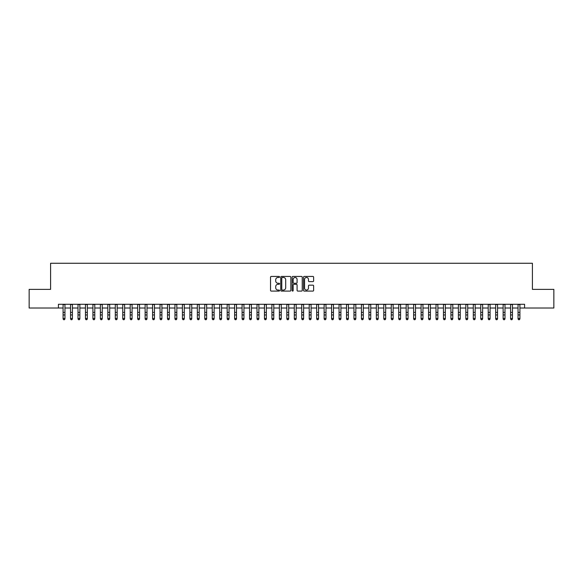 <?xml version="1.0" encoding="UTF-8"?>
<svg xmlns="http://www.w3.org/2000/svg" width="583" height="583" viewBox="0 0 583 583"><rect width="100%" height="100%" fill="white"/><g stroke="black" fill="none" stroke-linecap="round" stroke-linejoin="round"><path stroke-width="0.87" d="M279.57 276.961A0.51 0.51 0 0 0 279.053 276.444L271.277 276.444A0.729 0.729 0 0 0 270.541 277.18L270.541 290.356A0.729 0.729 0 0 0 271.277 291.092L279.053 291.092A0.51 0.51 0 0 0 279.57 290.574A0.51 0.51 0 0 0 279.053 290.064L278.047 290.064A2.339 2.339 0 0 1 275.708 287.718L275.708 286.625A2.339 2.339 0 0 1 278.047 284.278L279.053 284.278A0.51 0.51 0 0 0 279.57 283.768A0.51 0.51 0 0 0 279.053 283.258L278.047 283.258A2.339 2.339 0 0 1 275.708 280.911L275.708 279.818A2.339 2.339 0 0 1 278.047 277.472L279.053 277.472A0.51 0.51 0 0 0 279.57 276.961M312.896 281.611A0.729 0.729 0 0 0 313.625 280.875L313.625 277.18A0.729 0.729 0 0 0 312.896 276.444L304.253 276.444A0.729 0.729 0 0 0 303.524 277.18L303.524 290.356A0.729 0.729 0 0 0 304.253 291.092L312.896 291.092A0.729 0.729 0 0 0 313.625 290.356L313.625 285.889A0.729 0.729 0 0 0 312.896 285.16L309.201 285.16A0.729 0.729 0 0 0 308.465 285.889L308.465 288.104A1.96 1.96 0 0 1 306.505 290.064A1.96 1.96 0 0 1 304.552 288.104L304.552 279.432A1.96 1.96 0 0 1 306.505 277.472A1.96 1.96 0 0 1 308.465 279.432L308.465 280.875A0.729 0.729 0 0 0 309.201 281.611L312.896 281.611M58.424 308.006L29.15 308.006L29.15 289.365L50.59 289.365L50.59 263.261L532.41 263.261L532.41 289.365L553.85 289.365L553.85 308.006L524.576 308.006L524.576 304.282L58.424 304.282L58.424 308.006L63.088 308.006M290.859 277.18A0.729 0.729 0 0 0 290.13 276.444L281.487 276.444A0.729 0.729 0 0 0 280.758 277.18L280.758 290.356A0.729 0.729 0 0 0 281.487 291.092L290.13 291.092A0.729 0.729 0 0 0 290.859 290.356L290.859 277.18M292.87 276.444L301.513 276.444A0.729 0.729 0 0 1 302.242 277.18L302.242 290.356A0.729 0.729 0 0 1 301.513 291.092L297.811 291.092A0.729 0.729 0 0 1 297.082 290.356L297.082 285.014A0.729 0.729 0 0 0 296.353 284.278L293.898 284.278A0.729 0.729 0 0 0 293.169 285.014L293.169 290.574A0.51 0.51 0 0 1 292.651 291.092A0.51 0.51 0 0 1 292.141 290.574L292.141 277.18A0.729 0.729 0 0 1 292.87 276.444M64.953 308.006L70.543 308.006M72.409 308.006L78.005 308.006M79.864 308.006L85.461 308.006M87.326 308.006L92.923 308.006M94.781 308.006L100.378 308.006M102.244 308.006L107.833 308.006M109.699 308.006L115.296 308.006M117.161 308.006L122.751 308.006M124.616 308.006L130.213 308.006M132.079 308.006L137.668 308.006M139.534 308.006L145.131 308.006M146.996 308.006L152.586 308.006M154.451 308.006L160.048 308.006M161.906 308.006L167.503 308.006M169.369 308.006L174.966 308.006M176.824 308.006L182.421 308.006M184.286 308.006L189.876 308.006M191.741 308.006L197.338 308.006M199.204 308.006L204.793 308.006M206.659 308.006L212.256 308.006M214.121 308.006L219.711 308.006M221.576 308.006L227.173 308.006M229.039 308.006L234.628 308.006M236.494 308.006L242.091 308.006M243.949 308.006L249.546 308.006M251.411 308.006L257.008 308.006M258.867 308.006L264.463 308.006M266.329 308.006L271.918 308.006M273.784 308.006L279.381 308.006M281.246 308.006L286.836 308.006M288.702 308.006L294.298 308.006M296.164 308.006L301.754 308.006M303.619 308.006L309.216 308.006M311.082 308.006L316.671 308.006M318.537 308.006L324.133 308.006M325.992 308.006L331.589 308.006M333.454 308.006L339.051 308.006M340.909 308.006L346.506 308.006M348.372 308.006L353.961 308.006M355.827 308.006L361.424 308.006M363.289 308.006L368.879 308.006M370.744 308.006L376.341 308.006M378.207 308.006L383.796 308.006M385.662 308.006L391.259 308.006M393.124 308.006L398.714 308.006M400.579 308.006L406.176 308.006M408.034 308.006L413.631 308.006M415.497 308.006L421.094 308.006M422.952 308.006L428.549 308.006M430.414 308.006L436.004 308.006M437.869 308.006L443.466 308.006M445.332 308.006L450.921 308.006M452.787 308.006L458.384 308.006M460.249 308.006L465.839 308.006M467.704 308.006L473.301 308.006M475.167 308.006L480.756 308.006M482.622 308.006L488.219 308.006M490.077 308.006L495.674 308.006M497.539 308.006L503.136 308.006M504.995 308.006L510.591 308.006M512.457 308.006L518.047 308.006M519.912 308.006L524.576 308.006M282.296 277.472A0.51 0.51 0 0 0 281.778 277.982L281.778 289.554A0.51 0.51 0 0 0 282.296 290.064L283.353 290.064A2.339 2.339 0 0 0 285.699 287.718L285.699 279.818A2.339 2.339 0 0 0 283.353 277.472L282.296 277.472M297.082 279.468A1.96 1.96 0 0 0 295.122 277.508A1.96 1.96 0 0 0 293.169 279.468L293.169 282.522A0.729 0.729 0 0 0 293.898 283.258L296.353 283.258A0.729 0.729 0 0 0 297.082 282.522L297.082 279.468M64.953 304.282L64.953 318.923L64.392 319.739L63.642 319.579L64.392 319.739M63.088 304.282L63.088 318.507L64.953 318.507L64.392 319.579M63.642 319.739L63.088 318.923L63.642 319.579M72.409 304.282L72.409 318.923L71.847 319.739L71.104 319.579L71.847 319.739M70.543 304.282L70.543 318.507L72.409 318.507L71.847 319.579M71.104 319.739L70.543 318.923L71.104 319.579M79.864 304.282L79.864 318.923L79.31 319.739L78.559 319.579L79.31 319.739M78.005 304.282L78.005 318.507L79.864 318.507L79.31 319.579M78.559 319.739L78.005 318.923L78.559 319.579M87.326 304.282L87.326 318.923L86.765 319.739L86.022 319.579L86.765 319.739M85.461 304.282L85.461 318.507L87.326 318.507L86.765 319.579M86.022 319.739L85.461 318.923L86.022 319.579M94.781 304.282L94.781 318.923L94.227 319.739L93.477 319.579L94.227 319.739M92.923 304.282L92.923 318.507L94.781 318.507L94.227 319.579M93.477 319.739L92.923 318.923L93.477 319.579M102.244 304.282L102.244 318.923L101.682 319.739L100.939 319.579L101.682 319.739M100.378 304.282L100.378 318.507L102.244 318.507L101.682 319.579M100.939 319.739L100.378 318.923L100.939 319.579M109.699 304.282L109.699 318.923L109.145 319.739L108.394 319.579L109.145 319.739M107.833 304.282L107.833 318.507L109.699 318.507L109.145 319.579M108.394 319.739L107.833 318.923L108.394 319.579M117.161 304.282L117.161 318.923L116.6 319.739L115.857 319.579L116.6 319.739M115.296 304.282L115.296 318.507L117.161 318.507L116.6 319.579M115.857 319.739L115.296 318.923L115.857 319.579M124.616 304.282L124.616 318.923L124.055 319.739L123.312 319.579L124.055 319.739M122.751 304.282L122.751 318.507L124.616 318.507L124.055 319.579M123.312 319.739L122.751 318.923L123.312 319.579M132.079 304.282L132.079 318.923L131.518 319.739L130.774 319.579L131.518 319.739M130.213 304.282L130.213 318.507L132.079 318.507L131.518 319.579M130.774 319.739L130.213 318.923L130.774 319.579M139.534 304.282L139.534 318.923L138.973 319.739L138.229 319.579L138.973 319.739M137.668 304.282L137.668 318.507L139.534 318.507L138.973 319.579M138.229 319.739L137.668 318.923L138.229 319.579M146.996 304.282L146.996 318.923L146.435 319.739L145.684 319.579L146.435 319.739M145.131 304.282L145.131 318.507L146.996 318.507L146.435 319.579M145.684 319.739L145.131 318.923L145.684 319.579M154.451 304.282L154.451 318.923L153.89 319.739L153.147 319.579L153.89 319.739M152.586 304.282L152.586 318.507L154.451 318.507L153.89 319.579M153.147 319.739L152.586 318.923L153.147 319.579M161.906 304.282L161.906 318.923L161.353 319.739L160.602 319.579L161.353 319.739M160.048 304.282L160.048 318.507L161.906 318.507L161.353 319.579M160.602 319.739L160.048 318.923L160.602 319.579M169.369 304.282L169.369 318.923L168.808 319.739L168.064 319.579L168.808 319.739M167.503 304.282L167.503 318.507L169.369 318.507L168.808 319.579M168.064 319.739L167.503 318.923L168.064 319.579M176.824 304.282L176.824 318.923L176.27 319.739L175.519 319.579L176.27 319.739M174.966 304.282L174.966 318.507L176.824 318.507L176.27 319.579M175.519 319.739L174.966 318.923L175.519 319.579M184.286 304.282L184.286 318.923L183.725 319.739L182.982 319.579L183.725 319.739M182.421 304.282L182.421 318.507L184.286 318.507L183.725 319.579M182.982 319.739L182.421 318.923L182.982 319.579M191.741 304.282L191.741 318.923L191.188 319.739L190.437 319.579L191.188 319.739M189.876 304.282L189.876 318.507L191.741 318.507L191.188 319.579M190.437 319.739L189.876 318.923L190.437 319.579M199.204 304.282L199.204 318.923L198.643 319.739L197.899 319.579L198.643 319.739M197.338 304.282L197.338 318.507L199.204 318.507L198.643 319.579M197.899 319.739L197.338 318.923L197.899 319.579M206.659 304.282L206.659 318.923L206.098 319.739L205.354 319.579L206.098 319.739M204.793 304.282L204.793 318.507L206.659 318.507L206.098 319.579M205.354 319.739L204.793 318.923L205.354 319.579M214.121 304.282L214.121 318.923L213.56 319.739L212.817 319.579L213.56 319.739M212.256 304.282L212.256 318.507L214.121 318.507L213.56 319.579M212.817 319.739L212.256 318.923L212.817 319.579M221.576 304.282L221.576 318.923L221.015 319.739L220.272 319.579L221.015 319.739M219.711 304.282L219.711 318.507L221.576 318.507L221.015 319.579M220.272 319.739L219.711 318.923L220.272 319.579M229.039 304.282L229.039 318.923L228.478 319.739L227.727 319.579L228.478 319.739M227.173 304.282L227.173 318.507L229.039 318.507L228.478 319.579M227.727 319.739L227.173 318.923L227.727 319.579M236.494 304.282L236.494 318.923L235.933 319.739L235.189 319.579L235.933 319.739M234.628 304.282L234.628 318.507L236.494 318.507L235.933 319.579M235.189 319.739L234.628 318.923L235.189 319.579M243.949 304.282L243.949 318.923L243.395 319.739L242.645 319.579L243.395 319.739M242.091 304.282L242.091 318.507L243.949 318.507L243.395 319.579M242.645 319.739L242.091 318.923L242.645 319.579M251.411 304.282L251.411 318.923L250.85 319.739L250.107 319.579L250.85 319.739M249.546 304.282L249.546 318.507L251.411 318.507L250.85 319.579M250.107 319.739L249.546 318.923L250.107 319.579M258.867 304.282L258.867 318.923L258.313 319.739L257.562 319.579L258.313 319.739M257.008 304.282L257.008 318.507L258.867 318.507L258.313 319.579M257.562 319.739L257.008 318.923L257.562 319.579M266.329 304.282L266.329 318.923L265.768 319.739L265.025 319.579L265.768 319.739M264.463 304.282L264.463 318.507L266.329 318.507L265.768 319.579M265.025 319.739L264.463 318.923L265.025 319.579M273.784 304.282L273.784 318.923L273.23 319.739L272.48 319.579L273.23 319.739M271.918 304.282L271.918 318.507L273.784 318.507L273.23 319.579M272.48 319.739L271.918 318.923L272.48 319.579M281.246 304.282L281.246 318.923L280.685 319.739L279.942 319.579L280.685 319.739M279.381 304.282L279.381 318.507L281.246 318.507L280.685 319.579M279.942 319.739L279.381 318.923L279.942 319.579M288.702 304.282L288.702 318.923L288.14 319.739L287.397 319.579L288.14 319.739M286.836 304.282L286.836 318.507L288.702 318.507L288.14 319.579M287.397 319.739L286.836 318.923L287.397 319.579M296.164 304.282L296.164 318.923L295.603 319.739L294.86 319.579L295.603 319.739M294.298 304.282L294.298 318.507L296.164 318.507L295.603 319.579M294.86 319.739L294.298 318.923L294.86 319.579M303.619 304.282L303.619 318.923L303.058 319.739L302.315 319.579L303.058 319.739M301.754 304.282L301.754 318.507L303.619 318.507L303.058 319.579M302.315 319.739L301.754 318.923L302.315 319.579M311.082 304.282L311.082 318.923L310.52 319.739L309.77 319.579L310.52 319.739M309.216 304.282L309.216 318.507L311.082 318.507L310.52 319.579M309.77 319.739L309.216 318.923L309.77 319.579M318.537 304.282L318.537 318.923L317.975 319.739L317.232 319.579L317.975 319.739M316.671 304.282L316.671 318.507L318.537 318.507L317.975 319.579M317.232 319.739L316.671 318.923L317.232 319.579M325.992 304.282L325.992 318.923L325.438 319.739L324.687 319.579L325.438 319.739M324.133 304.282L324.133 318.507L325.992 318.507L325.438 319.579M324.687 319.739L324.133 318.923L324.687 319.579M333.454 304.282L333.454 318.923L332.893 319.739L332.15 319.579L332.893 319.739M331.589 304.282L331.589 318.507L333.454 318.507L332.893 319.579M332.15 319.739L331.589 318.923L332.15 319.579M340.909 304.282L340.909 318.923L340.355 319.739L339.605 319.579L340.355 319.739M339.051 304.282L339.051 318.507L340.909 318.507L340.355 319.579M339.605 319.739L339.051 318.923L339.605 319.579M348.372 304.282L348.372 318.923L347.811 319.739L347.067 319.579L347.811 319.739M346.506 304.282L346.506 318.507L348.372 318.507L347.811 319.579M347.067 319.739L346.506 318.923L347.067 319.579M355.827 304.282L355.827 318.923L355.273 319.739L354.522 319.579L355.273 319.739M353.961 304.282L353.961 318.507L355.827 318.507L355.273 319.579M354.522 319.739L353.961 318.923L354.522 319.579M363.289 304.282L363.289 318.923L362.728 319.739L361.985 319.579L362.728 319.739M361.424 304.282L361.424 318.507L363.289 318.507L362.728 319.579M361.985 319.739L361.424 318.923L361.985 319.579M370.744 304.282L370.744 318.923L370.183 319.739L369.44 319.579L370.183 319.739M368.879 304.282L368.879 318.507L370.744 318.507L370.183 319.579M369.44 319.739L368.879 318.923L369.44 319.579M378.207 304.282L378.207 318.923L377.646 319.739L376.902 319.579L377.646 319.739M376.341 304.282L376.341 318.507L378.207 318.507L377.646 319.579M376.902 319.739L376.341 318.923L376.902 319.579M385.662 304.282L385.662 318.923L385.101 319.739L384.357 319.579L385.101 319.739M383.796 304.282L383.796 318.507L385.662 318.507L385.101 319.579M384.357 319.739L383.796 318.923L384.357 319.579M393.124 304.282L393.124 318.923L392.563 319.739L391.812 319.579L392.563 319.739M391.259 304.282L391.259 318.507L393.124 318.507L392.563 319.579M391.812 319.739L391.259 318.923L391.812 319.579M400.579 304.282L400.579 318.923L400.018 319.739L399.275 319.579L400.018 319.739M398.714 304.282L398.714 318.507L400.579 318.507L400.018 319.579M399.275 319.739L398.714 318.923L399.275 319.579M408.034 304.282L408.034 318.923L407.481 319.739L406.73 319.579L407.481 319.739M406.176 304.282L406.176 318.507L408.034 318.507L407.481 319.579M406.73 319.739L406.176 318.923L406.73 319.579M415.497 304.282L415.497 318.923L414.936 319.739L414.192 319.579L414.936 319.739M413.631 304.282L413.631 318.507L415.497 318.507L414.936 319.579M414.192 319.739L413.631 318.923L414.192 319.579M422.952 304.282L422.952 318.923L422.398 319.739L421.647 319.579L422.398 319.739M421.094 304.282L421.094 318.507L422.952 318.507L422.398 319.579M421.647 319.739L421.094 318.923L421.647 319.579M430.414 304.282L430.414 318.923L429.853 319.739L429.11 319.579L429.853 319.739M428.549 304.282L428.549 318.507L430.414 318.507L429.853 319.579M429.11 319.739L428.549 318.923L429.11 319.579M437.869 304.282L437.869 318.923L437.316 319.739L436.565 319.579L437.316 319.739M436.004 304.282L436.004 318.507L437.869 318.507L437.316 319.579M436.565 319.739L436.004 318.923L436.565 319.579M445.332 304.282L445.332 318.923L444.771 319.739L444.027 319.579L444.771 319.739M443.466 304.282L443.466 318.507L445.332 318.507L444.771 319.579M444.027 319.739L443.466 318.923L444.027 319.579M452.787 304.282L452.787 318.923L452.226 319.739L451.482 319.579L452.226 319.739M450.921 304.282L450.921 318.507L452.787 318.507L452.226 319.579M451.482 319.739L450.921 318.923L451.482 319.579M460.249 304.282L460.249 318.923L459.688 319.739L458.945 319.579L459.688 319.739M458.384 304.282L458.384 318.507L460.249 318.507L459.688 319.579M458.945 319.739L458.384 318.923L458.945 319.579M467.704 304.282L467.704 318.923L467.143 319.739L466.4 319.579L467.143 319.739M465.839 304.282L465.839 318.507L467.704 318.507L467.143 319.579M466.4 319.739L465.839 318.923L466.4 319.579M475.167 304.282L475.167 318.923L474.606 319.739L473.855 319.579L474.606 319.739M473.301 304.282L473.301 318.507L475.167 318.507L474.606 319.579M473.855 319.739L473.301 318.923L473.855 319.579M482.622 304.282L482.622 318.923L482.061 319.739L481.318 319.579L482.061 319.739M480.756 304.282L480.756 318.507L482.622 318.507L482.061 319.579M481.318 319.739L480.756 318.923L481.318 319.579M490.077 304.282L490.077 318.923L489.523 319.739L488.773 319.579L489.523 319.739M488.219 304.282L488.219 318.507L490.077 318.507L489.523 319.579M488.773 319.739L488.219 318.923L488.773 319.579M497.539 304.282L497.539 318.923L496.978 319.739L496.235 319.579L496.978 319.739M495.674 304.282L495.674 318.507L497.539 318.507L496.978 319.579M496.235 319.739L495.674 318.923L496.235 319.579M504.995 304.282L504.995 318.923L504.441 319.739L503.69 319.579L504.441 319.739M503.136 304.282L503.136 318.507L504.995 318.507L504.441 319.579M503.69 319.739L503.136 318.923L503.69 319.579M512.457 304.282L512.457 318.923L511.896 319.739L511.153 319.579L511.896 319.739M510.591 304.282L510.591 318.507L512.457 318.507L511.896 319.579M511.153 319.739L510.591 318.923L511.153 319.579M519.912 304.282L519.912 318.923L519.358 319.739L518.608 319.579L519.358 319.739M518.047 304.282L518.047 318.507L519.912 318.507L519.358 319.579M518.608 319.739L518.047 318.923L518.608 319.579M64.953 312.393L63.088 312.393M64.953 314.951L63.088 314.951M64.953 304.523L63.088 304.523M72.409 312.393L70.543 312.393M72.409 314.951L70.543 314.951M72.409 304.523L70.543 304.523M79.864 312.393L78.005 312.393M79.864 314.951L78.005 314.951M79.864 304.523L78.005 304.523M87.326 312.393L85.461 312.393M87.326 314.951L85.461 314.951M87.326 304.523L85.461 304.523M94.781 312.393L92.923 312.393M94.781 314.951L92.923 314.951M94.781 304.523L92.923 304.523M102.244 312.393L100.378 312.393M102.244 314.951L100.378 314.951M102.244 304.523L100.378 304.523M109.699 312.393L107.833 312.393M109.699 314.951L107.833 314.951M109.699 304.523L107.833 304.523M117.161 312.393L115.296 312.393M117.161 314.951L115.296 314.951M117.161 304.523L115.296 304.523M124.616 312.393L122.751 312.393M124.616 314.951L122.751 314.951M124.616 304.523L122.751 304.523M132.079 312.393L130.213 312.393M132.079 314.951L130.213 314.951M132.079 304.523L130.213 304.523M139.534 312.393L137.668 312.393M139.534 314.951L137.668 314.951M139.534 304.523L137.668 304.523M146.996 312.393L145.131 312.393M146.996 314.951L145.131 314.951M146.996 304.523L145.131 304.523M154.451 312.393L152.586 312.393M154.451 314.951L152.586 314.951M154.451 304.523L152.586 304.523M161.906 312.393L160.048 312.393M161.906 314.951L160.048 314.951M161.906 304.523L160.048 304.523M169.369 312.393L167.503 312.393M169.369 314.951L167.503 314.951M169.369 304.523L167.503 304.523M176.824 312.393L174.966 312.393M176.824 314.951L174.966 314.951M176.824 304.523L174.966 304.523M184.286 312.393L182.421 312.393M184.286 314.951L182.421 314.951M184.286 304.523L182.421 304.523M191.741 312.393L189.876 312.393M191.741 314.951L189.876 314.951M191.741 304.523L189.876 304.523M199.204 312.393L197.338 312.393M199.204 314.951L197.338 314.951M199.204 304.523L197.338 304.523M206.659 312.393L204.793 312.393M206.659 314.951L204.793 314.951M206.659 304.523L204.793 304.523M214.121 312.393L212.256 312.393M214.121 314.951L212.256 314.951M214.121 304.523L212.256 304.523M221.576 312.393L219.711 312.393M221.576 314.951L219.711 314.951M221.576 304.523L219.711 304.523M229.039 312.393L227.173 312.393M229.039 314.951L227.173 314.951M229.039 304.523L227.173 304.523M236.494 312.393L234.628 312.393M236.494 314.951L234.628 314.951M236.494 304.523L234.628 304.523M243.949 312.393L242.091 312.393M243.949 314.951L242.091 314.951M243.949 304.523L242.091 304.523M251.411 312.393L249.546 312.393M251.411 314.951L249.546 314.951M251.411 304.523L249.546 304.523M258.867 312.393L257.008 312.393M258.867 314.951L257.008 314.951M258.867 304.523L257.008 304.523M266.329 312.393L264.463 312.393M266.329 314.951L264.463 314.951M266.329 304.523L264.463 304.523M273.784 312.393L271.918 312.393M273.784 314.951L271.918 314.951M273.784 304.523L271.918 304.523M281.246 312.393L279.381 312.393M281.246 314.951L279.381 314.951M281.246 304.523L279.381 304.523M288.702 312.393L286.836 312.393M288.702 314.951L286.836 314.951M288.702 304.523L286.836 304.523M296.164 312.393L294.298 312.393M296.164 314.951L294.298 314.951M296.164 304.523L294.298 304.523M303.619 312.393L301.754 312.393M303.619 314.951L301.754 314.951M303.619 304.523L301.754 304.523M311.082 312.393L309.216 312.393M311.082 314.951L309.216 314.951M311.082 304.523L309.216 304.523M318.537 312.393L316.671 312.393M318.537 314.951L316.671 314.951M318.537 304.523L316.671 304.523M325.992 312.393L324.133 312.393M325.992 314.951L324.133 314.951M325.992 304.523L324.133 304.523M333.454 312.393L331.589 312.393M333.454 314.951L331.589 314.951M333.454 304.523L331.589 304.523M340.909 312.393L339.051 312.393M340.909 314.951L339.051 314.951M340.909 304.523L339.051 304.523M348.372 312.393L346.506 312.393M348.372 314.951L346.506 314.951M348.372 304.523L346.506 304.523M355.827 312.393L353.961 312.393M355.827 314.951L353.961 314.951M355.827 304.523L353.961 304.523M363.289 312.393L361.424 312.393M363.289 314.951L361.424 314.951M363.289 304.523L361.424 304.523M370.744 312.393L368.879 312.393M370.744 314.951L368.879 314.951M370.744 304.523L368.879 304.523M378.207 312.393L376.341 312.393M378.207 314.951L376.341 314.951M378.207 304.523L376.341 304.523M385.662 312.393L383.796 312.393M385.662 314.951L383.796 314.951M385.662 304.523L383.796 304.523M393.124 312.393L391.259 312.393M393.124 314.951L391.259 314.951M393.124 304.523L391.259 304.523M400.579 312.393L398.714 312.393M400.579 314.951L398.714 314.951M400.579 304.523L398.714 304.523M408.034 312.393L406.176 312.393M408.034 314.951L406.176 314.951M408.034 304.523L406.176 304.523M415.497 312.393L413.631 312.393M415.497 314.951L413.631 314.951M415.497 304.523L413.631 304.523M422.952 312.393L421.094 312.393M422.952 314.951L421.094 314.951M422.952 304.523L421.094 304.523M430.414 312.393L428.549 312.393M430.414 314.951L428.549 314.951M430.414 304.523L428.549 304.523M437.869 312.393L436.004 312.393M437.869 314.951L436.004 314.951M437.869 304.523L436.004 304.523M445.332 312.393L443.466 312.393M445.332 314.951L443.466 314.951M445.332 304.523L443.466 304.523M452.787 312.393L450.921 312.393M452.787 314.951L450.921 314.951M452.787 304.523L450.921 304.523M460.249 312.393L458.384 312.393M460.249 314.951L458.384 314.951M460.249 304.523L458.384 304.523M467.704 312.393L465.839 312.393M467.704 314.951L465.839 314.951M467.704 304.523L465.839 304.523M475.167 312.393L473.301 312.393M475.167 314.951L473.301 314.951M475.167 304.523L473.301 304.523M482.622 312.393L480.756 312.393M482.622 314.951L480.756 314.951M482.622 304.523L480.756 304.523M490.077 312.393L488.219 312.393M490.077 314.951L488.219 314.951M490.077 304.523L488.219 304.523M497.539 312.393L495.674 312.393M497.539 314.951L495.674 314.951M497.539 304.523L495.674 304.523M504.995 312.393L503.136 312.393M504.995 314.951L503.136 314.951M504.995 304.523L503.136 304.523M512.457 312.393L510.591 312.393M512.457 314.951L510.591 314.951M512.457 304.523L510.591 304.523M519.912 312.393L518.047 312.393M519.912 314.951L518.047 314.951M519.912 304.523L518.047 304.523"/></g></svg>
